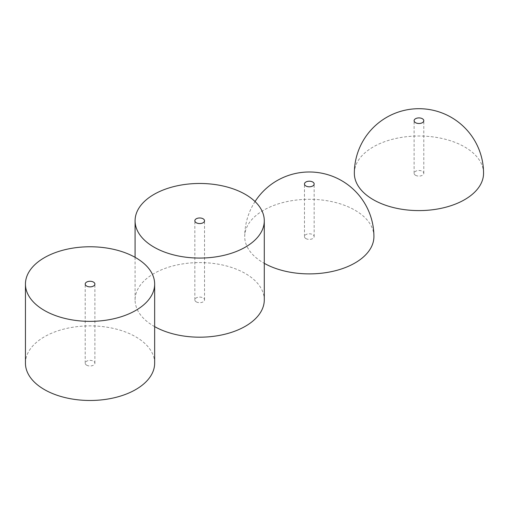 <?xml version="1.0" encoding="UTF-8"?>
<svg xmlns="http://www.w3.org/2000/svg" width="509" height="509" viewBox="0 0 509 509"><rect width="100%" height="100%" fill="white"/><g stroke="black" fill="none" stroke-linecap="round" stroke-linejoin="round"><path stroke-width="0.38" stroke-dasharray="2.54 1.91" d="M415.522 175.274A4.848 2.8 0 0 0 420.803 175.885A4.848 2.8 0 0 0 423.793 173.295A4.848 2.8 0 0 0 418.952 170.502A4.848 2.8 0 0 0 414.103 173.295A4.848 2.8 0 0 0 415.522 175.274M354.347 173.295A64.598 37.297 180 0 1 373.269 146.923A64.598 37.297 180 0 1 443.67 138.842A64.598 37.297 180 0 1 483.55 173.295M305.89 238.575A4.848 2.8 0 0 0 311.171 239.179A4.848 2.8 0 0 0 314.161 236.596A4.848 2.8 0 0 0 309.319 233.796A4.848 2.8 0 0 0 304.471 236.596A4.848 2.8 0 0 0 305.89 238.575M373.918 236.596A64.598 37.297 0 0 0 354.996 210.223A64.598 37.297 0 0 0 263.637 210.223A64.598 37.297 0 0 0 244.714 236.596A64.598 37.297 0 0 0 264.286 263.338M196.258 301.869A4.848 2.8 0 0 0 201.539 302.473A4.848 2.8 0 0 0 204.529 299.89A4.848 2.8 0 0 0 199.681 297.091A4.848 2.8 0 0 0 194.839 299.89A4.848 2.8 0 0 0 196.258 301.869M154.653 326.632A64.598 37.297 180 0 1 154.004 326.263A64.598 37.297 180 0 1 135.082 299.89A64.598 37.297 180 0 1 174.962 265.431A64.598 37.297 180 0 1 245.363 273.518A64.598 37.297 180 0 1 264.286 299.89M86.625 365.163A4.848 2.8 0 0 0 91.906 365.767A4.848 2.8 0 0 0 94.897 363.184A4.848 2.8 0 0 0 90.048 360.391A4.848 2.8 0 0 0 85.207 363.184A4.848 2.8 0 0 0 86.625 365.163M25.45 363.184A64.598 37.297 180 0 1 65.33 328.725A64.598 37.297 180 0 1 135.731 336.812A64.598 37.297 180 0 1 154.653 363.184M423.793 173.295L423.793 120.703M414.103 173.295L414.103 120.703M314.161 236.596L314.161 183.997M304.471 236.596L304.471 183.997M255.047 201.551A64.598 64.598 0 0 0 244.714 236.596M204.529 299.89L204.529 220.766M194.839 299.89L194.839 220.766M135.082 299.89L135.082 257.325M94.897 363.184L94.897 284.067M85.207 363.184L85.207 284.067"/><path stroke-width="0.76" d="M415.522 122.675A4.848 2.8 180 0 1 414.103 120.703A4.848 2.8 180 0 1 418.952 117.903A4.848 2.8 180 0 1 423.793 120.703A4.848 2.8 180 0 1 420.803 123.286A4.848 2.8 180 0 1 415.522 122.675M483.55 173.295A64.598 37.297 180 0 1 443.67 207.755A64.598 37.297 180 0 1 373.269 199.674A64.598 37.297 180 0 1 354.347 173.295A64.598 64.598 0 0 1 418.952 108.697A64.598 64.598 0 0 1 483.55 173.295M305.89 185.976A4.848 2.8 180 0 1 304.471 183.997A4.848 2.8 180 0 1 307.461 181.414A4.848 2.8 180 0 1 312.742 182.018A4.848 2.8 180 0 1 314.161 183.997A4.848 2.8 180 0 1 311.171 186.58A4.848 2.8 180 0 1 305.89 185.976M264.286 263.338A64.598 37.297 0 0 0 334.458 270.953A64.598 37.297 0 0 0 373.918 236.596A64.598 64.598 0 0 0 255.047 201.551M196.258 222.745A4.848 2.8 180 0 1 194.839 220.766A4.848 2.8 180 0 1 199.681 217.973A4.848 2.8 180 0 1 204.529 220.766A4.848 2.8 180 0 1 201.539 223.356A4.848 2.8 180 0 1 196.258 222.745M154.004 247.145A64.598 37.297 0 0 0 224.405 255.225A64.598 37.297 0 0 0 264.286 220.766A64.598 37.297 0 0 0 245.363 194.393A64.598 37.297 0 0 0 174.962 186.313A64.598 37.297 0 0 0 135.082 220.766A64.598 37.297 0 0 0 154.004 247.145M264.286 220.766L264.286 299.89A64.598 37.297 180 0 1 224.825 334.248A64.598 37.297 180 0 1 154.653 326.632M86.625 286.045A4.848 2.8 180 0 1 85.207 284.067A4.848 2.8 180 0 1 90.048 281.267A4.848 2.8 180 0 1 94.897 284.067A4.848 2.8 180 0 1 91.906 286.65A4.848 2.8 180 0 1 86.625 286.045M44.372 310.439A64.598 37.297 0 0 0 114.773 318.526A64.598 37.297 0 0 0 154.653 284.067A64.598 37.297 0 0 0 135.731 257.694A64.598 37.297 0 0 0 65.33 249.607A64.598 37.297 0 0 0 25.45 284.067A64.598 37.297 0 0 0 44.372 310.439M154.653 284.067L154.653 363.184A64.598 37.297 180 0 1 114.773 397.644A64.598 37.297 180 0 1 44.372 389.557A64.598 37.297 180 0 1 25.45 363.184L25.45 284.067M135.082 257.325L135.082 220.766"/></g></svg>
